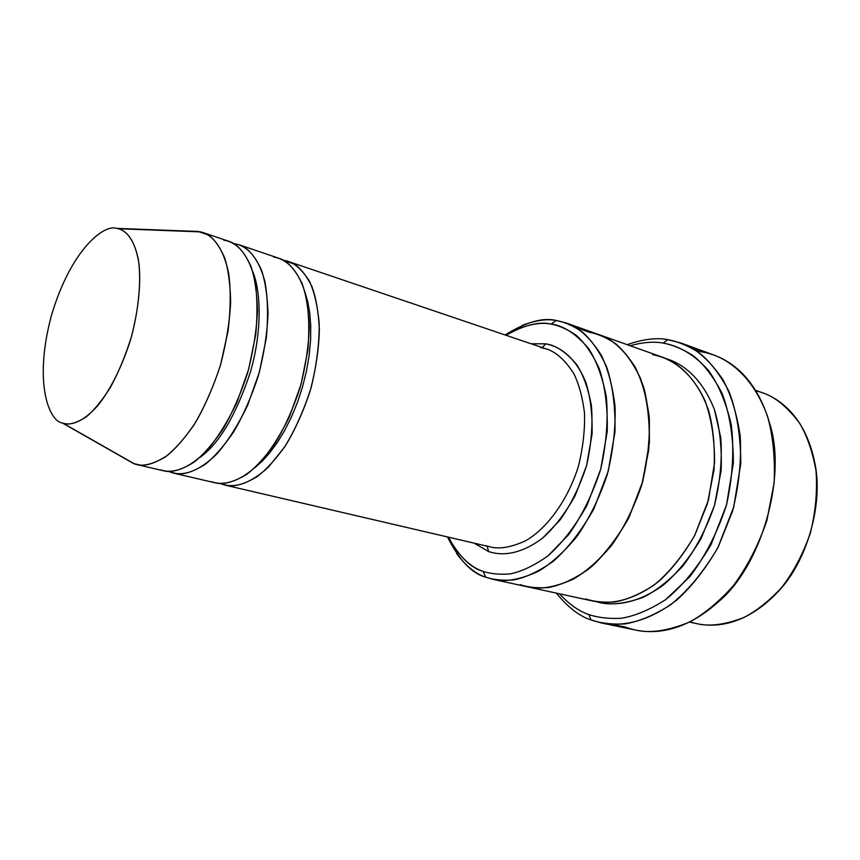 <?xml version="1.0" encoding="UTF-8"?>
<svg xmlns="http://www.w3.org/2000/svg" width="860" height="860" viewBox="0 0 860 860"><rect width="100%" height="100%" fill="white"/><g stroke="black" fill="none" stroke-linecap="round" stroke-linejoin="round"><path stroke-width="1.29" d="M540.564 347.494L546.648 349.042C555.979 351.901 564.999 360.017 573.706 373.401C578.909 383.915 582.5 397.051 584.478 412.811C585.047 429.935 583.005 447.834 578.339 466.518C566.686 503.594 544.262 530.598 525.094 541.015C510.98 547.369 499.359 549.325 490.211 546.895L486.061 545.702M487.158 546.186L488.598 551.561C500.918 555.721 519.666 555.399 542.757 537.962C554.442 527.492 565.267 513.345 575.232 495.521L586.574 465.615L592.056 434.192C592.54 413.929 590.401 396.449 585.638 381.754C574.566 355.524 558.505 346.193 545.713 343.839L542.305 347.569L545.713 343.839C555.786 345.15 566.116 352.062 576.705 364.586C583.263 374.842 588.154 388.419 591.368 405.296C592.981 424.098 591.39 444.201 586.574 465.615C579.78 486.513 570.857 504.734 559.817 520.279L542.757 537.962C519.666 555.399 500.918 555.721 488.598 551.561L474.172 543.165L488.598 551.561L487.158 546.186M669.499 359.716L668.908 359.888M588.853 614.556C579.135 611.331 569.32 604.408 559.409 593.787C569.32 604.408 579.135 611.331 588.853 614.556C597.915 617.63 608.654 618.878 621.081 618.297C634.594 616.158 649.408 609.966 665.511 599.742C682.023 586.413 697.213 568.019 711.091 544.573L726.528 504.938L733.354 463.078C733.279 436.031 729.484 412.736 721.991 393.181C713.262 376.519 703.609 363.963 693.009 355.546C682.561 348.999 672.628 344.849 663.232 343.097L667.865 339.657C656.642 337.453 643.097 339.119 627.209 344.677C643.097 339.119 656.642 337.453 667.865 339.657L681.324 343.108C695.654 347.967 709.554 360.19 723.024 379.798C731.118 395.041 736.848 413.789 740.213 436.041C741.535 460.089 738.987 485.072 732.602 511.012L718.164 547.143C705.651 568.815 691.881 586.423 676.831 599.99C646.72 623.285 620.125 626.628 601.484 622.995L591.067 619.974L588.853 614.556L591.067 619.974C579.446 616.222 567.869 607.278 556.345 593.12C567.869 607.278 579.446 616.222 591.067 619.974C600.441 623.188 611.557 624.521 624.435 623.973C638.432 621.801 653.783 615.459 670.478 604.935C687.602 591.186 703.362 572.179 717.756 547.938L733.763 506.916L740.793 463.583C740.675 435.59 736.708 411.488 728.893 391.279C719.798 374.057 709.758 361.114 698.75 352.439C687.903 345.698 677.605 341.442 667.865 339.657L663.232 343.097C653.912 341.345 642.893 342.226 630.165 345.731C642.893 342.226 653.912 341.345 663.232 343.097C677.175 345.516 693.096 353.127 708.404 370.402C718.272 383.99 725.894 402.029 731.236 424.528C734.322 449.608 732.752 476.418 726.528 504.938C717.369 532.706 705.049 556.732 689.559 577.017L665.511 599.742C649.408 609.966 634.594 616.158 621.081 618.297C608.654 618.878 597.915 617.63 588.853 614.556M455.574 549.357L457.015 554.195C466.475 566.471 476.042 574.136 485.696 577.178L483.159 571.373C473.871 568.481 464.679 561.15 455.574 549.357L448.382 537.156C459.229 556.603 470.829 568.009 483.159 571.373C490.748 573.91 499.767 574.738 510.238 573.878C521.633 571.567 534.178 565.601 547.863 555.968C561.924 543.541 574.975 526.632 587.014 505.239L600.688 469.27L607.246 431.473C607.751 407.124 605.096 386.183 599.269 368.65C592.346 353.718 584.542 342.506 575.856 335.013C567.234 329.208 559 325.575 551.142 324.091L556.259 320.49C546.96 318.651 535.64 320.275 522.299 325.338L518.526 328.681C531.351 323.822 542.219 322.296 551.142 324.091C539.317 321.285 524.256 325.005 505.981 335.26L518.526 328.681M198.058 231.458L208.002 234.834L198.058 231.458L116.498 228.373L198.058 231.458L203.197 232.608C211.033 234.887 218.182 243.273 224.632 257.753C228.276 269.32 230.276 284.101 230.652 302.086C229.663 321.812 226.309 342.688 220.59 364.737C213.57 386.312 205.271 405.469 195.693 422.206C185.964 436.74 176.612 447.748 167.625 455.23C154.843 463.626 144.641 466.743 137.009 464.604L133.558 463.529L62.296 422.959C49.439 421.421 33.303 383.818 51.224 316.222C70.885 249.067 104.511 223.826 116.498 228.373C104.511 223.826 70.885 249.067 51.224 316.222C33.303 383.818 49.439 421.421 62.296 422.959C67.951 425.506 75.97 423.453 86.355 416.788C93.783 410.575 101.684 400.986 110.048 388.032C118.357 372.917 125.56 355.556 131.655 335.948C139.352 306.117 141.19 278.543 138.374 259.677C133.687 236.683 124.377 229.47 116.498 228.373L118.476 228.728C126.248 230.749 135.095 239.478 138.933 263.407C141.094 282.865 138.643 310.18 130.795 338.969C121.926 367.381 109.575 391.096 97.685 405.726C82.13 423.088 70.456 425.506 62.995 423.206L134.472 463.873C141.846 466.894 152.016 464.658 164.991 457.154C174.225 450.145 183.954 439.299 194.188 424.625C204.325 407.446 213.119 387.537 220.547 364.898L228.115 330.863C230.673 308.858 230.867 289.798 228.717 273.684C222.815 244.81 210.872 234.35 200.649 231.899L198.058 231.458M140.599 465.174L133.558 463.529L140.599 465.174M233.974 243.627L239.241 244.821C247.282 247.185 254.678 255.56 261.418 269.933C265.256 281.413 267.46 296.023 268.03 313.782C267.234 333.239 264.031 353.804 258.43 375.498C251.496 396.707 243.219 415.531 233.619 431.956C223.837 446.2 214.387 456.972 205.282 464.271C192.317 472.43 181.911 475.419 174.075 473.247L170.538 472.151C180.514 475.827 196.241 474.258 217 453.768C227.62 441.61 237.822 425.485 247.583 405.404L259.397 372.079L266.374 337.571C268.288 315.555 267.772 296.786 264.826 281.263C257.387 253.797 244.541 245.1 233.974 243.627M168.969 471.473L170.538 472.151L168.969 471.473M252.786 271.738C260.838 290.841 262.45 330.294 250.421 372.058C235.844 415.531 218.967 444.018 199.778 457.531C218.967 444.018 235.844 415.531 250.421 372.058C262.45 330.294 260.838 290.841 252.786 271.738M223.826 240.187C234.328 241.628 247.067 250.314 254.377 277.855C257.258 293.421 257.721 312.255 255.764 334.368L248.723 369.026L236.865 402.512C227.104 422.701 216.924 438.912 206.314 451.145C185.631 471.764 169.99 473.387 160.089 469.71M305.106 292.54L307.826 301.978L309.772 313.072L310.75 325.746L310.6 339.829L309.202 354.997L306.504 370.832L302.537 386.839L297.42 402.491L291.325 417.261L284.52 430.742L277.264 442.62L269.803 452.715L262.397 460.981L255.205 467.464L262.397 460.981L269.803 452.715L277.264 442.62L284.52 430.742L291.325 417.261L297.42 402.491L302.537 386.839L306.504 370.832L309.202 354.997L310.6 339.829L310.75 325.746L309.772 313.072L307.826 301.978L305.106 292.54M221.428 484.008L228.878 485.75L221.428 484.008C231.716 487.727 247.787 486.394 268.728 466.754L284.51 447.157C295.012 430.118 303.87 410.317 311.105 387.774C316.663 364.769 319.361 343.312 319.21 323.381C317.544 305.569 314.223 291.379 309.235 280.801C300.903 268.041 292.432 261.247 283.821 260.44L288.842 261.644C297.141 264.095 304.859 272.448 311.976 286.692C316.082 298.022 318.544 312.406 319.372 329.853C318.823 348.934 315.835 369.08 310.385 390.279C303.558 410.994 295.335 429.344 285.703 445.34C275.856 459.186 266.31 469.646 257.054 476.698C243.842 484.546 233.189 487.362 225.094 485.126L220.181 483.503M273.695 257.086C284.52 258.677 297.754 267.438 305.655 294.614C308.837 309.944 309.579 328.445 307.869 350.117L301.14 384.022L289.444 416.713C279.693 436.385 269.459 452.156 258.742 464.024C237.758 483.997 221.686 485.406 211.431 481.686M596.84 601.817C608.977 605.634 624.5 604.107 643.409 597.238C656.535 590.605 669.779 580.07 683.163 565.622C695.987 548.626 706.393 528.663 714.391 505.744L721.11 470.796C722.013 447.813 719.809 427.474 714.488 409.758C701.889 377.529 682.346 363.522 666.21 358.652C682.346 363.522 701.889 377.529 714.488 409.758L720.788 437.751C722.314 459.423 720.186 482.094 714.391 505.744L701.093 538.532C689.526 558 676.884 573.545 663.167 585.187C635.873 604.817 612.664 606.063 596.84 601.817M652.622 354.707C668.94 357.61 689.731 368.757 704.749 400.083C711.317 417.627 714.596 438.482 714.585 462.648L708.436 500.036L694.687 535.447C682.346 556.442 668.843 572.953 654.17 584.993C639.829 594.271 626.628 599.936 614.556 602C603.441 602.645 593.819 601.624 585.682 598.958M505.11 334.959C525.912 322.048 542.961 317.222 556.259 320.49L566.235 322.994C578.339 326.918 589.992 337.604 601.204 355.083C607.902 368.757 612.503 385.753 615.018 406.07C615.728 428.108 613.105 451.113 607.117 475.096C599.173 498.413 589.046 518.967 576.737 536.737C563.913 552.088 551.185 563.579 538.543 571.233C520.236 579.629 505.089 582.338 493.102 579.361L485.696 577.178C471.828 573.502 459.089 560.086 447.49 536.952M575.576 327.359L589.455 332.283C597.721 333.841 606.408 337.614 615.513 343.602C624.704 351.332 633.014 362.856 640.431 378.185C646.709 396.17 649.698 417.637 649.375 442.577L642.807 481.235L628.725 517.967C616.233 539.779 602.656 556.979 587.971 569.567C573.674 579.285 560.548 585.273 548.594 587.52C537.607 588.294 528.126 587.348 520.149 584.682M284.176 260.634L293.948 263.945L284.176 260.634M177.751 473.828L170.538 472.151L177.751 473.828M174.075 473.247L215.064 482.793C223.116 485.018 233.716 482.17 246.884 474.258C256.108 467.152 265.643 456.638 275.479 442.706C285.101 426.635 293.335 408.188 300.183 387.376C305.665 366.081 308.697 345.849 309.288 326.692C308.514 309.192 306.096 294.754 302.043 283.402C294.991 269.126 287.348 260.774 279.091 258.333L239.241 244.821M225.094 485.126L490.211 546.895C499.359 549.325 510.98 547.369 525.094 541.015C544.262 530.598 566.686 503.594 578.339 466.518C583.005 447.834 585.047 429.935 584.478 412.811C582.5 397.051 578.909 383.915 573.706 373.401C564.999 360.017 555.979 351.901 546.648 349.042L288.842 261.644M531.05 343.753L545.713 343.839M598.818 334.583L599.528 334.83C615.072 340.56 633.229 355.857 644.108 388.785C648.569 406.748 650.117 427.194 648.72 450.113L641.754 484.943L628.811 517.806C617.706 537.532 605.58 553.561 592.433 565.901C566.202 587.079 543.423 590.111 527.631 586.875L526.89 586.713C542.638 590.154 565.45 587.434 591.895 566.364C605.171 554.044 617.426 537.952 628.66 518.107L641.743 484.975L648.752 449.834C650.106 426.732 648.494 406.167 643.914 388.139C632.799 355.159 614.438 340.098 598.818 334.583M527.631 586.875L593.303 601.151C609.364 604.451 632.39 601.731 658.631 581.489C671.757 569.675 683.797 554.281 694.762 535.296L707.414 503.616L714.015 469.947C715.133 447.748 713.327 427.904 708.586 410.424C697.213 378.314 678.658 363.167 662.856 357.351L599.528 334.83C611.75 338.808 623.575 349.44 634.981 366.747C641.807 380.27 646.559 397.051 649.225 417.068C650.096 438.761 647.601 461.39 641.754 484.943C633.917 507.841 623.865 527.986 611.6 545.401C598.796 560.43 586.058 571.663 573.373 579.124C555.001 587.283 539.747 589.863 527.631 586.864L493.102 579.361M612.245 624.36L625.403 627.091C645.043 634.443 679.593 636.927 718.756 601.495C761.315 566.052 787.201 476.569 769.603 423.249C754.413 370.52 721.959 354.965 700.771 351.697L693.837 349.16M601.484 622.995L635.895 630.122C650.3 633.476 668.177 630.799 689.505 622.059C704.146 614.072 718.734 602 733.258 585.853C747.082 567.127 758.273 545.423 766.83 520.73L774.118 483.051C775.236 458.154 773.022 435.837 767.464 416.079C754.166 379.733 732.677 362.167 714.316 355.212L681.324 343.108M137.009 464.604L163.604 470.807C171.387 472.968 181.729 469.947 194.65 461.723C203.713 454.37 213.14 443.523 222.912 429.204C232.501 412.682 240.789 393.772 247.744 372.455C253.377 350.665 256.624 330.014 257.473 310.481C256.957 292.658 254.818 277.995 251.023 266.493C244.369 252.087 237.037 243.713 229.05 241.37L203.197 232.608M689.505 622.07L696.88 623.672C709.446 626.725 725.023 624.726 743.588 617.663C756.327 611.116 768.99 601.108 781.579 587.638C793.543 571.964 803.154 553.722 810.432 532.899C815.667 511.421 817.527 490.673 815.989 470.667C812.668 452.123 807.325 436.482 799.95 423.743C787.792 407.317 775.376 397.03 762.723 392.869L755.607 390.343M755.929 390.859C775.312 395.17 804.863 413.219 814.786 462.787C823.697 503.799 806.916 561.956 777.999 591.745C743.008 628.939 708.565 628.219 690.053 621.791M556.259 320.49L551.142 324.091C563.182 325.445 575.598 333.508 588.401 348.257C596.367 360.404 602.322 376.583 606.3 396.783C608.332 419.336 606.461 443.491 600.688 469.27C592.497 494.425 581.736 516.312 568.406 534.92L547.863 555.968C534.178 565.601 521.633 571.567 510.238 573.878C499.767 574.738 490.748 573.91 483.159 571.373L485.696 577.178C493.586 579.844 502.982 580.758 513.882 579.898C525.761 577.554 538.833 571.395 553.098 561.429C567.761 548.562 581.382 530.996 593.938 508.744L608.192 471.323L614.986 431.989C615.48 406.651 612.664 384.871 606.547 366.65C599.28 351.149 591.121 339.517 582.037 331.756C573.039 325.757 564.45 322.005 556.259 320.49M566.235 322.994L599.528 334.83M118.476 228.728L200.649 231.899M62.995 423.206L134.472 463.873"/></g></svg>
